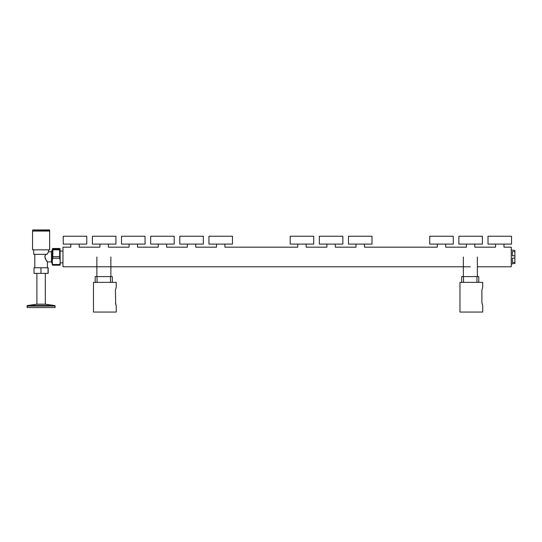 <?xml version="1.0" encoding="UTF-8"?>
<svg xmlns="http://www.w3.org/2000/svg" width="542" height="542" viewBox="0 0 542 542"><rect width="100%" height="100%" fill="white"/><g stroke="black" fill="none" stroke-linecap="round" stroke-linejoin="round"><path stroke-width="0.81" d="M187.363 244.09L187.363 247.172L166.631 247.172L166.631 244.09M137.492 244.09L137.492 247.172L158.223 247.172L158.223 244.09M150.662 244.09L174.199 244.09L174.199 236.244L150.662 236.244L150.662 244.09M326.894 244.09L326.894 247.172L306.162 247.172L306.162 244.09M224.91 244.09L224.91 247.172L297.754 247.172L297.754 244.09M290.194 244.09L313.73 244.09L313.73 236.244L290.194 236.244L290.194 244.09M437.292 244.09L437.292 247.172L364.441 247.172L364.441 244.09M335.302 244.09L335.302 247.172L356.033 247.172L356.033 244.09M348.472 244.09L372.008 244.09L372.008 236.244L348.472 236.244L348.472 244.09M110.466 282.362L110.466 276.589L95.202 276.589L95.202 282.362M319.333 244.09L342.869 244.09L342.869 236.244L319.333 236.244L319.333 244.09M503.972 244.09L503.972 247.172L511.255 247.172L511.255 266.786L477.353 266.786M70.806 244.09L70.806 247.172L62.967 247.172L62.967 266.786L470.348 266.786M216.502 244.09L216.502 247.172L195.77 247.172L195.77 244.09M179.802 244.09L203.338 244.09L203.338 236.244L179.802 236.244L179.802 244.09M115.968 305.058L115.832 304.712L115.968 305.058M115.676 304.245L115.541 303.73M115.446 303.12L116.232 305.613L116.232 312.057L93.481 312.057L93.481 282.362L116.232 282.362L116.232 287.125L115.412 290.207L115.676 304.252M32.73 229.943L49.627 230.079L49.627 230.919L32.595 230.919L32.73 229.943L49.485 229.943M32.561 249.835L32.561 231.061L49.654 231.061L49.654 249.835L32.561 249.835M45.311 304.191L36.903 304.191L27.581 305.525L54.64 305.525A0.562 0.562 0 0 1 55.121 306.074L27.1 306.074A0.562 0.562 0 0 1 27.581 305.525A0.562 0.562 0 0 0 27.1 306.074L27.1 307.551L55.121 307.551L55.121 306.074A0.562 0.562 0 0 0 54.64 305.525L45.311 304.191L45.311 273.371M36.903 304.191L36.903 273.371M47.411 267.768L47.411 261.881L51.476 261.881L51.476 251.793L52.317 249.557M52.405 248.697L52.317 260.519L52.791 258.202L52.879 248.48L52.872 248.981L59.606 248.981L59.688 258.202L60.162 260.519L60.162 265.045L52.73 265.194L52.317 262.382L52.317 265.045L52.73 265.194L59.749 265.194L59.749 264.51L52.73 264.51M60.074 248.697L60.162 260.519M59.6 248.48L59.606 248.981L59.6 248.48L52.879 248.48M44.898 256.63L44.952 256.149L44.898 256.63M45.128 255.472L45.365 254.882L45.128 255.472M51.476 251.793L48.536 251.793L47.113 254.32L33.685 254.32L33.685 249.835M45.657 254.32L44.891 256.84C45.887 259.889 46.727 261.569 47.411 261.881L47.086 261.468M34.803 267.768L34.803 254.32M46.287 260.377L45.819 259.652M45.372 258.805L45.033 257.877L45.372 258.805M48.536 251.793L48.536 249.835M59.688 258.202L52.791 258.202M48.184 273.371L34.031 273.371L34.031 267.768L48.184 267.768L48.184 273.371M59.613 249.848L52.865 249.848M59.674 256.651L52.804 256.651M60.162 262.382L59.749 264.51M52.317 260.519L52.317 262.382M48.042 273.371L48.042 267.768M40.962 273.371L40.962 267.768M478.776 282.362L478.776 276.589L461.682 276.589L461.682 282.362M482.712 287.125L481.892 290.207L481.892 302.531L482.712 305.613L482.712 312.057L459.962 312.057L459.962 282.362L482.712 282.362L482.712 287.125L481.892 290.207M482.455 305.058L482.312 304.712L482.455 305.058M481.926 303.113L481.892 302.531L481.926 303.113M511.255 249.977L514.9 250.418L514.9 258.121L512.38 258.121L512.38 262.375L514.9 262.375L514.9 263.534L512.38 263.534L514.9 263.541M512.38 263.534L512.38 263.981L511.255 263.981M514.9 258.121L514.9 262.375M514.9 251.563L512.38 251.563L512.38 255.817L514.9 255.817M44.891 256.84L45.047 257.924M45.318 258.683L47.411 261.881M99.945 244.09L99.945 247.172L79.213 247.172L79.213 244.09M63.245 244.09L86.781 244.09L86.781 236.244L63.245 236.244L63.245 244.09M208.941 244.09L232.477 244.09L232.477 236.244L208.941 236.244L208.941 244.09M112.296 282.362L112.296 276.589L110.466 276.589M115.412 290.207L116.232 287.125M129.084 244.09L129.084 247.172L108.353 247.172L108.353 244.09M92.384 244.09L115.92 244.09L115.92 236.244L92.384 236.244L92.384 244.09M121.523 244.09L145.06 244.09L145.06 236.244L121.523 236.244L121.523 244.09M466.425 244.09L466.425 247.172L445.693 247.172L445.693 244.09M429.725 244.09L453.261 244.09L453.261 236.244L429.725 236.244L429.725 244.09M495.564 244.09L495.564 247.172L474.833 247.172L474.833 244.09M458.864 244.09L482.4 244.09L482.4 236.244L458.864 236.244L458.864 244.09M488.003 244.09L511.54 244.09L511.54 236.244L488.003 236.244L488.003 244.09M476.946 282.362L476.946 276.589M463.512 282.362L463.512 276.589M97.032 282.362L97.032 276.589M110.873 276.589L110.873 256.976M96.869 276.589L96.869 256.976M62.967 251.095L60.162 251.095M51.476 261.881L52.317 264.123M62.967 262.863L60.162 262.863M477.353 276.589L477.353 256.976M463.349 276.589L463.349 256.976"/></g></svg>

